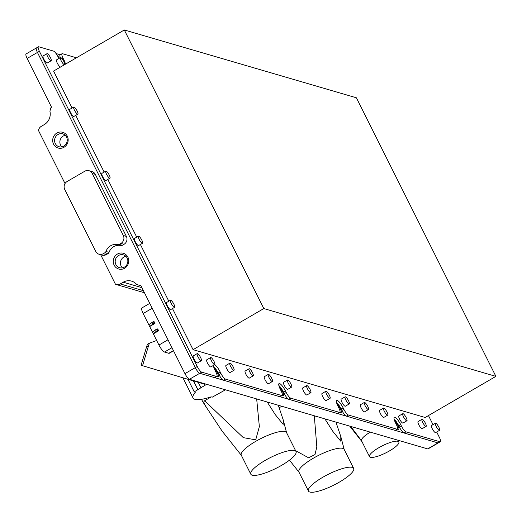 <?xml version="1.0" encoding="UTF-8"?>
<svg xmlns="http://www.w3.org/2000/svg" width="522" height="522" viewBox="0 0 522 522"><rect width="100%" height="100%" fill="white"/><g stroke="black" fill="none" stroke-linecap="round" stroke-linejoin="round"><path stroke-width="0.78" d="M66.542 137.038A6.701 6.303 -73.7 0 0 62.803 133.867A6.701 6.303 -73.7 0 0 56.069 136.196A6.701 6.303 -73.7 0 0 55.299 143.57A6.701 6.303 -73.7 0 0 59.045 146.741A6.701 6.303 -73.7 0 0 65.779 144.411A6.701 6.303 -73.7 0 0 66.542 137.038M61.864 146.865A6.701 6.303 106.3 0 1 60.572 145.109A6.701 6.303 106.3 0 1 65.25 135.283M67.305 136.164A8.202 7.706 -73.7 0 0 56.865 133.045A8.202 7.706 -73.7 0 0 53.551 144.157A8.202 7.706 -73.7 0 0 63.997 147.276A8.202 7.706 -73.7 0 0 67.305 136.164M105.959 251.46L109.039 252.361A10.544 9.905 106.3 0 1 113.75 246.638A10.544 9.905 106.3 0 1 120.778 245.536L117.704 244.642A10.544 9.905 -73.7 0 0 110.677 245.745A10.544 9.905 -73.7 0 0 105.959 251.46A2.342 2.199 106.3 0 1 104.915 252.733L103.252 253.699A5.859 5.507 106.3 0 1 99.063 254.24A5.859 5.507 106.3 0 1 95.787 251.473L64.735 189.447A5.859 5.507 106.3 0 1 67.097 181.512L84.786 171.236A5.859 5.507 106.3 0 1 88.975 170.701A5.859 5.507 106.3 0 1 92.244 173.467L123.303 235.487A5.859 5.507 106.3 0 1 120.934 243.428L119.27 244.394A2.342 2.199 106.3 0 1 117.704 244.642M127.897 257.157A8.202 7.706 -73.7 0 0 117.457 254.038A8.202 7.706 -73.7 0 0 114.142 265.15A8.202 7.706 -73.7 0 0 124.582 268.269A8.202 7.706 -73.7 0 0 127.897 257.157M127.133 258.031A6.701 6.303 -73.7 0 0 123.394 254.867A6.701 6.303 -73.7 0 0 116.654 257.189A6.701 6.303 -73.7 0 0 115.891 264.563A6.701 6.303 -73.7 0 0 119.629 267.734A6.701 6.303 -73.7 0 0 126.37 265.411A6.701 6.303 -73.7 0 0 127.133 258.031M217.061 376.147A4.979 1.207 59.8 0 0 218.144 376.603A4.979 1.207 59.8 0 0 217.276 372.773A4.979 1.207 59.8 0 0 214.17 368.395M282.382 395.232A4.979 1.207 59.8 0 0 283.466 395.689A4.979 1.207 59.8 0 0 282.598 391.859A4.979 1.207 59.8 0 0 279.492 387.487M340.024 412.073A4.979 1.207 59.8 0 0 341.107 412.53A4.979 1.207 59.8 0 0 340.24 408.706A4.979 1.207 59.8 0 0 337.127 404.328M397.66 428.914A4.979 1.207 59.8 0 0 398.743 429.371A4.979 1.207 59.8 0 0 397.875 425.547A4.979 1.207 59.8 0 0 394.762 421.169M59.495 58.157A4.979 1.207 59.8 0 0 57.661 56.095M122.455 267.858A6.701 6.303 106.3 0 1 121.163 266.103A6.701 6.303 106.3 0 1 125.841 256.276M36.814 47.926A5.859 1.422 59.8 0 0 36.416 47.946A5.859 1.422 59.8 0 0 37.44 52.448L195.274 367.645A5.859 1.422 59.8 0 0 199.743 373.289L437.978 442.904A5.859 1.422 59.8 0 0 438.369 442.884L428.053 448.881A5.859 1.422 -120.2 0 1 427.662 448.9L189.427 379.285A5.859 1.422 -120.2 0 1 184.958 373.641L140.666 285.182L140.072 285.527L140.966 285.782M60.239 54.777L56.069 53.557M436.686 431.988L439.315 437.24A5.859 1.422 -120.2 0 1 440.333 441.743L438.369 442.884A5.859 1.422 59.8 0 0 438.389 442.871A5.859 1.422 -120.2 0 1 437.971 442.904L404.008 432.979A5.859 1.422 -120.2 0 1 399.539 427.335L398.775 425.808A7.732 1.879 59.8 0 0 394.13 419.173M214.496 377.602L216.46 376.46A5.859 1.422 59.8 0 0 216.858 376.44L214.894 377.582A5.859 1.422 -120.2 0 1 214.496 377.602L199.743 373.289A5.859 1.422 -120.2 0 1 195.274 367.645L37.44 52.448L27.118 58.444L51.561 107.251L50.973 107.591L49.903 111.179A11.712 11.008 106.3 0 1 44.272 124.608L41.323 126.324A5.859 5.507 -73.7 0 0 38.445 130.448L65.028 183.542M27.118 58.444A5.859 1.422 -120.2 0 1 26.1 53.942L38.38 46.804A5.859 1.422 -120.2 0 1 38.778 46.784L53.531 51.097A5.859 1.422 59.8 0 1 58.001 56.741L58.764 58.268A7.732 1.879 59.8 0 0 58.888 58.51M100.668 254.71L115.46 284.242A5.859 5.507 -73.7 0 0 116.054 284.457A5.859 5.507 -73.7 0 0 120.243 283.922L123.192 282.206A11.712 11.008 106.3 0 1 131.57 281.13A11.712 11.008 106.3 0 1 136.705 284.516L140.072 285.527M103.252 253.699L106.325 254.599A5.859 5.507 106.3 0 1 102.136 255.134L99.063 254.24M106.325 254.599L107.989 253.633L104.915 252.733M109.039 252.361A2.342 2.199 106.3 0 1 107.989 253.633M119.27 244.394L122.344 245.294A2.342 2.199 106.3 0 1 120.778 245.536M122.344 245.294L124.008 244.322L120.934 243.428M123.303 235.487L126.376 236.388A5.859 5.507 106.3 0 1 124.008 244.322M126.376 236.388L95.317 174.361L92.244 173.467M88.975 170.701L92.048 171.594A5.859 5.507 106.3 0 1 95.317 174.361M190.458 380.029L190.576 379.624L190.439 380.029L204.18 384.075L204.311 383.637M156.659 340.488L149.383 343.182L148.281 346.549L146.819 346.04L141.09 365.269L142.565 365.713L148.281 346.549M190.439 380.029L142.565 365.713M149.383 343.182L147.413 344.252L146.819 346.04M187.959 379.285L194.262 391.865L195.326 392.25A34.204 8.215 153.4 0 0 193.055 397.992A34.204 8.215 153.4 0 0 211.071 396.857L212.31 397.144L225.465 389.817M204.174 384.068L204.833 385.386L194.262 391.865M206.692 384.329L204.833 385.386M149.768 303.367L141.893 307.941A7.262 1.768 59.8 0 0 143.159 313.526L158.942 345.042A7.262 1.768 59.8 0 0 164.482 352.043L168.782 353.303A7.262 1.768 59.8 0 0 169.272 353.277L173.526 350.81M154.12 323.053L153.383 321.578L154.062 321.624L154.982 323.457L149.67 326.537L154.12 323.053L154.982 323.457M152.424 332.031L157.05 328.899L157.729 328.945L158.642 330.778L153.338 333.858L156.313 331.229L157.788 330.374L158.642 330.778M153.383 321.578L148.757 324.71M157.05 328.899L157.788 330.374M155.576 329.754L156.313 331.229M151.909 322.439L152.646 323.914M296.026 451.543L286.506 432.529A25.291 6.075 153.4 0 0 285.358 431.616L285.103 431.531A25.291 6.075 153.4 0 0 258.338 439.889A25.291 6.075 153.4 0 0 241.281 455.177L250.801 474.191A25.291 6.075 153.4 0 0 252.204 475.19A25.291 6.075 153.4 0 0 278.963 466.825A25.291 6.075 153.4 0 0 296.026 451.543A25.291 6.075 153.4 0 0 294.623 450.545A25.291 6.075 153.4 0 0 267.858 458.903A25.291 6.075 153.4 0 0 250.801 474.191M267.231 402.018L275.29 414.651L283.152 424.393L283.165 419.727L278.291 405.255M211.325 396.857L204.631 400.746L243.33 437.658L255.715 439.831L259.356 426.585L256.667 398.932M204.631 400.746A38.041 9.135 153.4 0 0 203.521 402.279L206.399 407.375L222.039 430.996L241.347 455.314M201.472 399.323A23.431 5.696 59.8 0 0 206.399 407.375M353.662 468.384L344.142 449.37A25.291 6.075 153.4 0 0 342.993 448.457L342.739 448.372A25.291 6.075 153.4 0 0 315.973 456.737A25.291 6.075 153.4 0 0 298.917 472.018L308.437 491.032A25.291 6.075 153.4 0 0 309.84 492.031A25.291 6.075 153.4 0 0 336.599 483.666A25.291 6.075 153.4 0 0 353.662 468.384A25.291 6.075 153.4 0 0 352.259 467.386A25.291 6.075 153.4 0 0 325.5 475.751A25.291 6.075 153.4 0 0 308.437 491.032M324.867 418.859L332.925 431.492L340.788 441.234L340.801 436.568L335.927 422.096M295.563 450.616L308.561 457.801L314.975 454.597L316.828 446.91L314.309 415.78M281.756 406.266L279.211 407.741M210.66 357.544L206.732 359.828A4.098 0.998 59.8 0 0 207.678 363.423A4.098 0.998 59.8 0 0 210.575 366.927A4.098 0.998 59.8 0 0 210.849 366.914L214.783 364.63A4.098 0.998 59.8 0 0 213.831 361.035A4.098 0.998 59.8 0 0 210.94 357.531A4.098 0.998 59.8 0 0 210.66 357.544A4.098 0.998 59.8 0 0 211.612 361.139A4.098 0.998 59.8 0 0 214.503 364.643A4.098 0.998 59.8 0 0 214.783 364.63M229.876 363.155L225.948 365.439A4.098 0.998 59.8 0 0 226.894 369.041A4.098 0.998 59.8 0 0 229.784 372.545A4.098 0.998 59.8 0 0 230.065 372.532L233.993 370.248A4.098 0.998 59.8 0 0 233.047 366.646A4.098 0.998 59.8 0 0 230.15 363.142A4.098 0.998 59.8 0 0 229.876 363.155A4.098 0.998 59.8 0 0 230.822 366.757A4.098 0.998 59.8 0 0 233.719 370.261A4.098 0.998 59.8 0 0 233.993 370.248M249.085 368.773L245.157 371.051A4.098 0.998 59.8 0 0 246.103 374.652A4.098 0.998 59.8 0 0 249.001 378.156A4.098 0.998 59.8 0 0 249.275 378.143L253.209 375.86A4.098 0.998 59.8 0 0 252.257 372.264A4.098 0.998 59.8 0 0 249.366 368.754A4.098 0.998 59.8 0 0 249.085 368.773A4.098 0.998 59.8 0 0 250.031 372.369A4.098 0.998 59.8 0 0 252.929 375.873A4.098 0.998 59.8 0 0 253.209 375.86M268.301 374.385L264.367 376.669A4.098 0.998 59.8 0 0 265.32 380.264A4.098 0.998 59.8 0 0 268.21 383.774A4.098 0.998 59.8 0 0 268.491 383.755L272.419 381.478A4.098 0.998 59.8 0 0 271.473 377.876A4.098 0.998 59.8 0 0 268.576 374.372A4.098 0.998 59.8 0 0 268.301 374.385A4.098 0.998 59.8 0 0 269.248 377.987A4.098 0.998 59.8 0 0 272.138 381.491A4.098 0.998 59.8 0 0 272.419 381.478M287.511 379.996L283.583 382.28A4.098 0.998 59.8 0 0 284.529 385.882A4.098 0.998 59.8 0 0 287.426 389.386A4.098 0.998 59.8 0 0 287.7 389.373L291.628 387.089A4.098 0.998 59.8 0 0 290.682 383.487A4.098 0.998 59.8 0 0 287.792 379.983A4.098 0.998 59.8 0 0 287.511 379.996A4.098 0.998 59.8 0 0 288.457 383.598A4.098 0.998 59.8 0 0 291.354 387.102A4.098 0.998 59.8 0 0 291.628 387.089M306.721 385.614L302.793 387.898A4.098 0.998 59.8 0 0 303.739 391.493A4.098 0.998 59.8 0 0 306.636 394.997A4.098 0.998 59.8 0 0 306.91 394.984L310.844 392.701A4.098 0.998 59.8 0 0 309.898 389.105A4.098 0.998 59.8 0 0 307.001 385.601A4.098 0.998 59.8 0 0 306.721 385.614A4.098 0.998 59.8 0 0 307.673 389.21A4.098 0.998 59.8 0 0 310.564 392.714A4.098 0.998 59.8 0 0 310.844 392.701M325.937 391.226L322.009 393.51A4.098 0.998 59.8 0 0 322.955 397.111A4.098 0.998 59.8 0 0 325.845 400.615A4.098 0.998 59.8 0 0 326.126 400.602L330.054 398.319A4.098 0.998 59.8 0 0 329.108 394.717A4.098 0.998 59.8 0 0 326.211 391.213A4.098 0.998 59.8 0 0 325.937 391.226A4.098 0.998 59.8 0 0 326.883 394.828A4.098 0.998 59.8 0 0 329.78 398.332A4.098 0.998 59.8 0 0 330.054 398.319M345.146 396.837L341.218 399.121A4.098 0.998 59.8 0 0 342.164 402.723A4.098 0.998 59.8 0 0 345.062 406.227A4.098 0.998 59.8 0 0 345.336 406.214L349.27 403.93A4.098 0.998 59.8 0 0 348.318 400.328A4.098 0.998 59.8 0 0 345.427 396.824A4.098 0.998 59.8 0 0 345.146 396.837A4.098 0.998 59.8 0 0 346.099 400.439A4.098 0.998 59.8 0 0 348.99 403.943A4.098 0.998 59.8 0 0 349.27 403.93M364.363 402.455L360.428 404.739A4.098 0.998 59.8 0 0 361.381 408.334A4.098 0.998 59.8 0 0 364.271 411.838A4.098 0.998 59.8 0 0 364.552 411.825L368.48 409.542A4.098 0.998 59.8 0 0 367.534 405.946A4.098 0.998 59.8 0 0 364.637 402.442A4.098 0.998 59.8 0 0 364.363 402.455A4.098 0.998 59.8 0 0 365.309 406.051A4.098 0.998 59.8 0 0 368.199 409.555A4.098 0.998 59.8 0 0 368.48 409.542M383.572 408.067L379.644 410.351A4.098 0.998 59.8 0 0 380.59 413.953A4.098 0.998 59.8 0 0 383.487 417.456A4.098 0.998 59.8 0 0 383.761 417.443L387.689 415.16A4.098 0.998 59.8 0 0 386.743 411.558A4.098 0.998 59.8 0 0 383.853 408.054A4.098 0.998 59.8 0 0 383.572 408.067A4.098 0.998 59.8 0 0 384.518 411.669A4.098 0.998 59.8 0 0 387.415 415.173A4.098 0.998 59.8 0 0 387.689 415.16M402.788 413.685L398.854 415.962A4.098 0.998 59.8 0 0 399.8 419.564A4.098 0.998 59.8 0 0 402.697 423.068A4.098 0.998 59.8 0 0 402.977 423.055L406.906 420.771A4.098 0.998 59.8 0 0 405.959 417.176A4.098 0.998 59.8 0 0 403.062 413.665A4.098 0.998 59.8 0 0 402.788 413.685A4.098 0.998 59.8 0 0 403.734 417.28A4.098 0.998 59.8 0 0 406.625 420.784A4.098 0.998 59.8 0 0 406.906 420.771M421.998 419.296L418.07 421.58A4.098 0.998 59.8 0 0 419.016 425.176A4.098 0.998 59.8 0 0 421.906 428.686A4.098 0.998 59.8 0 0 422.187 428.666L426.115 426.389A4.098 0.998 59.8 0 0 425.169 422.787A4.098 0.998 59.8 0 0 422.278 419.283A4.098 0.998 59.8 0 0 421.998 419.296A4.098 0.998 59.8 0 0 422.944 422.898A4.098 0.998 59.8 0 0 425.841 426.402A4.098 0.998 59.8 0 0 426.115 426.389M435.446 423.225L431.518 425.508A4.098 0.998 59.8 0 0 432.464 429.11A4.098 0.998 59.8 0 0 435.355 432.614A4.098 0.998 59.8 0 0 435.635 432.601L439.563 430.317A4.098 0.998 59.8 0 0 438.617 426.715A4.098 0.998 59.8 0 0 435.72 423.212A4.098 0.998 59.8 0 0 435.446 423.225A4.098 0.998 59.8 0 0 436.392 426.826A4.098 0.998 59.8 0 0 439.289 430.33A4.098 0.998 59.8 0 0 439.563 430.317M64.65 64.63A4.098 0.998 59.8 0 0 63.547 60.93A4.098 0.998 59.8 0 0 60.741 57.583A4.098 0.998 59.8 0 0 60.461 57.596L56.533 59.88A4.098 0.998 59.8 0 0 57.479 63.482A4.098 0.998 59.8 0 0 60.376 66.986A4.098 0.998 59.8 0 0 60.565 66.999M60.461 57.596A4.098 0.998 59.8 0 0 61.407 61.198A4.098 0.998 59.8 0 0 64.304 64.702A4.098 0.998 59.8 0 0 64.493 64.721M47.013 53.668L43.085 55.952A4.098 0.998 59.8 0 0 44.031 59.554A4.098 0.998 59.8 0 0 46.921 63.058A4.098 0.998 59.8 0 0 47.202 63.045L51.13 60.761A4.098 0.998 59.8 0 0 50.184 57.159A4.098 0.998 59.8 0 0 47.293 53.655A4.098 0.998 59.8 0 0 47.013 53.668A4.098 0.998 59.8 0 0 47.959 57.27A4.098 0.998 59.8 0 0 50.856 60.774A4.098 0.998 59.8 0 0 51.13 60.761M73.746 107.049L69.811 109.333A4.098 0.998 59.8 0 0 70.764 112.928A4.098 0.998 59.8 0 0 73.654 116.432A4.098 0.998 59.8 0 0 73.935 116.419L77.863 114.135A4.098 0.998 59.8 0 0 76.917 110.54A4.098 0.998 59.8 0 0 74.02 107.036A4.098 0.998 59.8 0 0 73.746 107.049A4.098 0.998 59.8 0 0 74.692 110.644A4.098 0.998 59.8 0 0 77.582 114.155A4.098 0.998 59.8 0 0 77.863 114.135M105.822 171.105L101.888 173.389A4.098 0.998 59.8 0 0 102.841 176.984A4.098 0.998 59.8 0 0 105.731 180.488A4.098 0.998 59.8 0 0 106.012 180.475L109.94 178.191A4.098 0.998 59.8 0 0 108.994 174.596A4.098 0.998 59.8 0 0 106.096 171.092A4.098 0.998 59.8 0 0 105.822 171.105A4.098 0.998 59.8 0 0 106.769 174.7A4.098 0.998 59.8 0 0 109.659 178.211A4.098 0.998 59.8 0 0 109.94 178.191M138.408 236.179L134.474 238.463A4.098 0.998 59.8 0 0 135.426 242.058A4.098 0.998 59.8 0 0 138.317 245.562A4.098 0.998 59.8 0 0 138.598 245.549L142.526 243.265A4.098 0.998 59.8 0 0 141.579 239.67A4.098 0.998 59.8 0 0 138.682 236.166A4.098 0.998 59.8 0 0 138.408 236.179A4.098 0.998 59.8 0 0 139.354 239.774A4.098 0.998 59.8 0 0 142.245 243.278A4.098 0.998 59.8 0 0 142.526 243.265M170.485 300.235L166.551 302.519A4.098 0.998 59.8 0 0 167.503 306.114A4.098 0.998 59.8 0 0 170.394 309.618A4.098 0.998 59.8 0 0 170.674 309.605L174.602 307.321A4.098 0.998 59.8 0 0 173.656 303.726A4.098 0.998 59.8 0 0 170.759 300.222A4.098 0.998 59.8 0 0 170.485 300.235A4.098 0.998 59.8 0 0 171.431 303.83A4.098 0.998 59.8 0 0 174.322 307.334A4.098 0.998 59.8 0 0 174.602 307.321M197.212 353.609L193.284 355.893A4.098 0.998 59.8 0 0 194.23 359.495A4.098 0.998 59.8 0 0 197.127 362.999A4.098 0.998 59.8 0 0 197.401 362.986L201.335 360.702A4.098 0.998 59.8 0 0 200.383 357.1A4.098 0.998 59.8 0 0 197.492 353.596A4.098 0.998 59.8 0 0 197.212 353.609A4.098 0.998 59.8 0 0 198.164 357.211A4.098 0.998 59.8 0 0 201.055 360.715A4.098 0.998 59.8 0 0 201.335 360.702M72.069 108.021L53.564 71.07L124.308 29.969L263.819 308.561L193.068 349.662L425.156 417.483L495.9 376.382L356.389 97.79L124.308 29.969M75.742 115.369L104.146 172.077M107.819 179.424L136.731 237.151M140.405 244.498L168.808 301.207M172.482 308.554L193.068 349.662M216.46 376.46L201.707 372.153A5.859 1.422 -120.2 0 1 197.238 366.503L39.404 51.313A5.859 1.422 -120.2 0 1 38.38 46.804M39.404 51.313L37.44 52.448A5.859 1.422 -120.2 0 1 36.416 47.946M60.35 57.661A5.859 1.422 -120.2 0 1 60.089 54.862L62.053 53.72A5.859 1.422 59.8 0 0 63.071 58.229L62.111 58.784M395.095 430.376L397.059 429.234A5.859 1.422 59.8 0 0 397.457 429.214L395.487 430.356A5.859 1.422 -120.2 0 1 395.095 430.376L346.373 416.138A5.859 1.422 -120.2 0 1 341.903 410.494L341.14 408.967A7.732 1.879 59.8 0 0 336.494 402.332M337.453 413.535L339.424 412.393A5.859 1.422 59.8 0 0 339.815 412.373L337.851 413.515A5.859 1.422 -120.2 0 1 337.453 413.535L288.731 399.297A5.859 1.422 -120.2 0 1 284.268 393.653L283.505 392.126A7.732 1.879 59.8 0 0 278.859 385.49M279.818 396.694L281.782 395.552A5.859 1.422 59.8 0 0 282.18 395.532L280.216 396.674A5.859 1.422 -120.2 0 1 279.818 396.694L223.409 380.205A5.859 1.422 -120.2 0 1 218.946 374.561L218.183 373.041A7.732 1.879 59.8 0 0 213.537 366.405M216.858 376.44A5.859 1.422 59.8 0 0 215.84 371.938L215.077 370.411A7.732 1.879 59.8 0 1 213.4 365.433M218.946 374.561L220.91 373.419L220.147 371.899A7.732 1.879 59.8 0 0 214.725 364.663M220.91 373.419A5.859 1.422 59.8 0 0 225.38 379.07L223.409 380.205M281.782 395.552L225.38 379.07M282.18 395.532A5.859 1.422 59.8 0 0 281.162 391.03L280.399 389.503A7.732 1.879 59.8 0 1 279.048 383.559A7.732 1.879 59.8 0 1 285.469 390.985L286.232 392.511A5.859 1.422 59.8 0 0 290.702 398.156L288.731 399.297M339.424 412.393L290.702 398.156M339.815 412.373A5.859 1.422 59.8 0 0 338.798 407.871L338.034 406.344A7.732 1.879 59.8 0 1 336.683 400.4A7.732 1.879 59.8 0 1 343.104 407.826L343.868 409.352A5.859 1.422 59.8 0 0 348.337 414.997L346.373 416.138M397.059 429.234L348.337 414.997M397.457 429.214A5.859 1.422 59.8 0 0 396.433 424.712L395.669 423.185A7.732 1.879 59.8 0 1 394.325 417.241A7.732 1.879 59.8 0 1 400.739 424.667L401.503 426.193A5.859 1.422 59.8 0 0 405.972 431.838L404.008 432.979M440.333 441.743A5.859 1.422 -120.2 0 1 439.942 441.762L405.972 431.838M428.458 415.558L433.006 424.64M62.053 53.72A5.859 1.422 59.8 0 1 62.451 53.701L76.427 57.785M65.452 64.16A7.732 1.879 59.8 0 0 63.834 59.749L63.071 58.229M263.819 308.561L495.9 376.382M370.281 432.131A16.397 3.941 153.4 0 0 361.531 440.731L369.498 456.646A16.397 3.941 153.4 0 0 370.405 457.292A16.397 3.941 153.4 0 0 387.761 451.869A16.397 3.941 153.4 0 0 398.828 441.958A16.397 3.941 153.4 0 0 397.921 441.312A16.397 3.941 153.4 0 0 380.564 446.734A16.397 3.941 153.4 0 0 369.498 456.646M370.261 432.125L354.379 427.485M350.751 426.428L361.602 440.875M362.046 441.756L349.733 426.128M427.662 448.9L437.978 442.904M201.707 372.153L189.427 379.285M184.958 373.641L197.238 366.503M141.912 287.674L123.192 282.206M143.419 290.689L120.243 283.922M196.115 381.712L196.246 381.275M193.401 380.91L197.838 389.764M193.577 380.962L197.949 389.693M198.249 382.339L200.924 387.689M152.222 308.261L143.159 313.526M158.942 345.042L168.006 339.776M171.966 347.698L164.482 352.043M168.782 353.303L173.421 350.608M63.103 60.18L63.834 59.749M437.971 442.904L439.942 441.762M218.183 373.041L220.147 371.899M283.505 392.126L285.469 390.985M284.268 393.653L286.232 392.511M341.14 408.967L343.104 407.826M341.903 410.494L343.868 409.352M398.775 425.808L400.739 424.667M399.539 427.335L401.503 426.193M144.457 292.757L116.054 284.457M182.935 377.784L193.055 397.992M286.571 432.666L283.165 419.727M298.982 472.156L289.475 460.176M344.207 449.507L340.801 436.568M397.96 440.222L398.828 441.958"/></g></svg>
